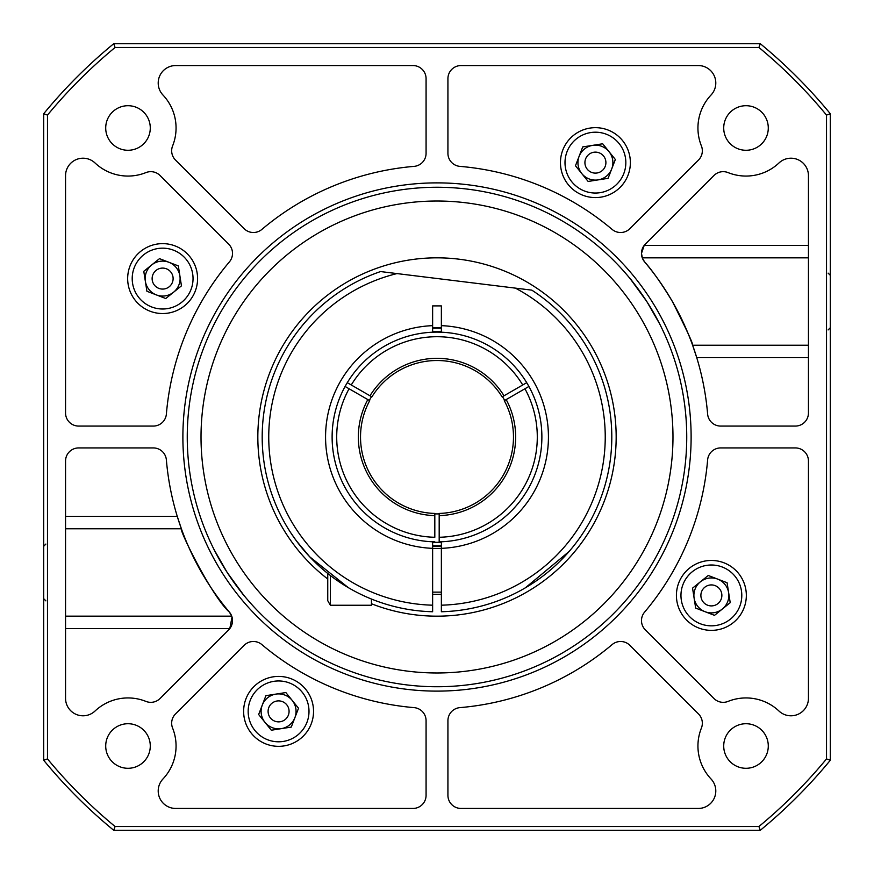 <?xml version="1.0" encoding="UTF-8"?>
<svg xmlns="http://www.w3.org/2000/svg" width="874" height="874" viewBox="0 0 874 874"><rect width="100%" height="100%" fill="white"/><g stroke="black" fill="none" stroke-linecap="round" stroke-linejoin="round"><path stroke-width="1.31" d="M371.45 603.748A179.17 179.17 0 0 0 607.9 383.194A179.17 179.17 0 0 0 334.36 290.146A179.17 179.17 0 0 0 327.75 579.003M437 594.32A157.32 157.32 0 0 0 441.37 594.254A157.32 157.32 0 0 1 432.63 594.254A157.32 157.32 0 0 0 437 594.32M432.63 546.163A109.25 109.25 0 0 0 441.37 546.163M441.37 327.837A109.25 109.25 0 0 0 432.63 327.837M434.815 513.442L434.815 515.627A78.66 78.66 0 0 1 367.812 399.582L369.702 400.674A76.475 76.475 0 0 0 434.815 513.442M439.185 541.858L439.185 513.442A76.475 76.475 0 0 0 504.298 400.674L506.188 399.582A78.66 78.66 0 0 1 439.185 515.627L439.185 513.879A76.912 76.912 0 0 1 434.815 513.879L434.815 537.27A100.291 100.291 0 0 1 349.076 388.755L345.099 386.461A104.88 104.88 0 0 0 434.815 541.858A104.88 104.88 0 0 1 345.099 386.461L369.331 400.456A76.912 76.912 0 0 1 371.516 396.665L369.997 395.791A78.66 78.66 0 0 1 504.003 395.791L502.113 396.883A76.475 76.475 0 0 0 371.887 396.883L347.284 382.681A104.88 104.88 0 0 1 526.716 382.681A104.88 104.88 0 0 0 347.284 382.681L351.261 384.975A100.291 100.291 0 0 1 522.739 384.975L502.484 396.665A76.912 76.912 0 0 1 504.669 400.456L528.901 386.461A104.88 104.88 0 0 1 439.185 541.858L439.185 537.27A100.291 100.291 0 0 0 524.924 388.755L528.901 386.461A104.88 104.88 0 0 1 439.185 541.858L439.185 542.295A105.317 105.317 0 0 0 441.37 542.23M432.63 545.726A108.813 108.813 0 0 0 441.37 545.726M441.37 328.274A108.813 108.813 0 0 0 432.63 328.274M441.37 331.77A105.317 105.317 0 0 0 432.63 331.77M432.63 542.23A105.317 105.317 0 0 0 439.185 542.295M526.716 382.681L522.739 384.975L526.716 382.681M523.187 589.076L523.777 588.737M525.405 587.798L569.083 551.494M432.63 325.652L432.63 332.207A104.88 104.88 0 0 0 332.12 437A104.88 104.88 0 0 0 432.63 541.793L432.63 548.348A111.435 111.435 0 0 1 325.565 437A111.435 111.435 0 0 1 432.63 325.652L432.63 305.9L441.37 305.9L441.37 325.652A111.435 111.435 0 0 1 548.435 437A111.435 111.435 0 0 1 441.37 548.348L441.37 605.19A168.245 168.245 0 0 0 515.365 288.125L396.982 273.584A168.245 168.245 0 0 0 432.63 605.19L432.63 546.25M348.213 587.568L309.746 556.836L296.264 540.678L291.009 533.14M432.63 605.19L432.63 611.745A174.8 174.8 0 0 1 380.551 271.563L396.982 273.584M515.365 288.125L531.796 290.135A174.8 174.8 0 0 1 441.37 611.745L441.37 605.19M441.37 548.348L441.37 541.793A104.88 104.88 0 0 0 541.88 437A104.88 104.88 0 0 0 441.37 332.207L441.37 325.652M276.96 701.014A10.488 10.488 0 0 0 270.427 717.969A10.488 10.488 0 0 0 288.376 715.151A10.488 10.488 0 0 0 276.96 701.014M292.189 700.402A17.48 17.48 0 0 0 262.276 705.089A17.48 17.48 0 0 0 281.297 728.643A17.48 17.48 0 0 0 292.189 700.402M283.307 741.425A30.415 30.415 0 0 0 302.251 692.274A30.415 30.415 0 0 0 250.204 700.435A30.415 30.415 0 0 0 283.307 741.425M284.006 745.915A34.96 34.96 0 0 0 313.121 705.963A34.96 34.96 0 0 0 273.169 676.837A34.96 34.96 0 0 0 244.054 716.8A34.96 34.96 0 0 0 284.006 745.915M258.649 714.506L271.322 730.216L291.271 727.081L298.526 708.246L285.853 692.547L265.904 695.671L258.649 714.506M187.255 437A249.745 249.745 0 0 0 561.873 653.282A249.745 249.745 0 0 0 561.873 220.718A249.745 249.745 0 0 0 187.255 437M182.885 437A254.115 254.115 0 0 1 564.058 216.927A254.115 254.115 0 0 1 564.058 657.073A254.115 254.115 0 0 1 182.885 437M243.606 595.019L227.185 572.47L214.25 549.943M213.354 548.162L216.807 554.848M234.461 583.122C252.936 606.589 242.961 595.565 227.185 572.47M630.394 278.981L646.815 301.53L659.75 324.057M660.646 325.838L657.193 319.152M639.539 290.878C621.064 267.411 631.039 278.435 646.815 301.53L653.315 312.182M232.025 617.055L229.796 628.603L65.55 628.603M65.55 528.77L181.377 528.77C179.083 529.95 212.295 597.226 229.425 612.15L231.741 616.17L65.55 616.17M808.45 357.663L696.753 357.663L692.437 344.706C693.432 344.454 686.756 330.055 672.401 301.53C661.716 283.875 652.441 270.645 644.575 261.85L642.456 258.354L641.483 253.394L644.204 245.397L808.45 245.397M162.968 778.974A17.48 17.48 0 0 0 175.696 808.45L412.965 808.45A13.11 13.11 0 0 0 426.075 795.34L426.075 720.689A13.11 13.11 0 0 0 414.068 707.623A271.596 271.596 0 0 1 261.85 644.575A13.11 13.11 0 0 0 244.13 645.329L175.499 713.949A13.11 13.11 0 0 0 172.604 728.097A48.07 48.07 0 0 1 162.968 778.974M172.604 145.903A13.11 13.11 0 0 0 175.499 160.051L244.13 228.671A13.11 13.11 0 0 0 261.85 229.425A271.596 271.596 0 0 1 414.068 166.377A13.11 13.11 0 0 0 426.075 153.311L426.075 78.66A13.11 13.11 0 0 0 412.965 65.55L175.696 65.55A17.48 17.48 0 0 0 162.968 95.026A48.07 48.07 0 0 1 172.604 145.903M645.329 244.13A13.11 13.11 0 0 0 644.575 261.85A271.596 271.596 0 0 1 707.623 414.068A13.11 13.11 0 0 0 720.689 426.075L795.34 426.075A13.11 13.11 0 0 0 808.45 412.965L808.45 175.696A17.48 17.48 0 0 0 778.974 162.968A48.07 48.07 0 0 1 728.097 172.604A13.11 13.11 0 0 0 713.949 175.499L645.329 244.13M701.396 145.903A48.07 48.07 0 0 1 711.032 95.026A17.48 17.48 0 0 0 698.304 65.55L461.035 65.55A13.11 13.11 0 0 0 447.925 78.66L447.925 153.311A13.11 13.11 0 0 0 459.932 166.377A271.596 271.596 0 0 1 612.15 229.425A13.11 13.11 0 0 0 629.87 228.671L698.501 160.051A13.11 13.11 0 0 0 701.396 145.903M711.032 778.974A48.07 48.07 0 0 1 701.396 728.097A13.11 13.11 0 0 0 698.501 713.949L629.87 645.329A13.11 13.11 0 0 0 612.15 644.575A271.596 271.596 0 0 1 459.932 707.623A13.11 13.11 0 0 0 447.925 720.689L447.925 795.34A13.11 13.11 0 0 0 461.035 808.45L698.304 808.45A17.48 17.48 0 0 0 711.032 778.974M644.575 612.15A13.11 13.11 0 0 0 645.329 629.87L713.949 698.501A13.11 13.11 0 0 0 728.097 701.396A48.07 48.07 0 0 1 778.974 711.032A17.48 17.48 0 0 0 808.45 698.304L808.45 461.035A13.11 13.11 0 0 0 795.34 447.925L720.689 447.925A13.11 13.11 0 0 0 707.623 459.932A271.596 271.596 0 0 1 644.575 612.15M201.02 437A235.98 235.98 0 0 0 554.99 641.363A235.98 235.98 0 0 0 554.99 232.637A235.98 235.98 0 0 0 201.02 437M105.71 746.003A22.287 22.287 0 0 0 139.141 765.307A22.287 22.287 0 0 0 139.141 726.709A22.287 22.287 0 0 0 105.71 746.003M723.716 746.003A22.287 22.287 0 0 0 757.146 765.307A22.287 22.287 0 0 0 757.146 726.709A22.287 22.287 0 0 0 723.716 746.003M723.716 127.997A22.287 22.287 0 0 0 757.146 147.291A22.287 22.287 0 0 0 757.146 108.693A22.287 22.287 0 0 0 723.716 127.997M105.71 127.997A22.287 22.287 0 0 0 139.141 147.291A22.287 22.287 0 0 0 139.141 108.693A22.287 22.287 0 0 0 105.71 127.997M65.55 516.337L177.247 516.337L181.563 529.294M229.425 612.15A271.596 271.596 0 0 1 166.377 459.932A13.11 13.11 0 0 0 153.311 447.925L78.66 447.925A13.11 13.11 0 0 0 65.55 461.035L65.55 698.304A17.48 17.48 0 0 0 95.026 711.032A48.07 48.07 0 0 1 145.903 701.396A13.11 13.11 0 0 0 160.051 698.501L228.671 629.87A13.11 13.11 0 0 0 229.425 612.15M830.3 760.271A509.105 509.105 0 0 1 760.271 830.3L113.729 830.3A509.105 509.105 0 0 1 43.7 760.271L43.7 113.729A509.105 509.105 0 0 1 113.729 43.7L760.271 43.7A509.105 509.105 0 0 1 830.3 113.729L830.3 760.271A3833.003 3319.474 -90 0 1 826.52 758.916L826.52 115.084A505.325 505.325 0 0 0 758.916 47.48L115.084 47.48A505.325 505.325 0 0 0 47.48 115.084L47.48 758.916A505.325 505.325 0 0 0 115.084 826.52L758.916 826.52A505.325 505.325 0 0 0 826.52 758.916M228.671 244.13L160.051 175.499A13.11 13.11 0 0 0 145.903 172.604A48.07 48.07 0 0 1 95.026 162.968A17.48 17.48 0 0 0 65.55 175.696L65.55 412.965A13.11 13.11 0 0 0 78.66 426.075L153.311 426.075A13.11 13.11 0 0 0 166.377 414.068A271.596 271.596 0 0 1 229.425 261.85A13.11 13.11 0 0 0 228.671 244.13M830.3 113.729A3833.003 3319.474 90 0 0 826.52 115.084M758.916 47.48A3833.003 3319.474 0 0 0 760.271 43.7M115.084 47.48A3833.003 3319.474 180 0 1 113.729 43.7M47.48 115.084A3833.003 3319.474 -90 0 0 43.7 113.729M760.271 830.3A3833.003 3319.474 180 0 0 758.916 826.52M47.48 758.916A3833.003 3319.474 90 0 1 43.7 760.271M113.729 830.3A3833.003 3319.474 -0 0 1 115.084 826.52M172.986 276.96A10.488 10.488 0 0 0 156.031 270.427A10.488 10.488 0 0 0 158.85 288.376A10.488 10.488 0 0 0 172.986 276.96M173.598 292.189A17.48 17.48 0 0 0 168.911 262.276A17.48 17.48 0 0 0 145.357 281.297A17.48 17.48 0 0 0 173.598 292.189M132.575 283.307A30.415 30.415 0 0 0 181.726 302.251A30.415 30.415 0 0 0 173.565 250.204A30.415 30.415 0 0 0 132.575 283.307M128.085 284.006A34.96 34.96 0 0 0 168.037 313.121A34.96 34.96 0 0 0 197.163 273.169A34.96 34.96 0 0 0 157.2 244.054A34.96 34.96 0 0 0 128.085 284.006M159.494 258.649L143.784 271.322L146.919 291.271L165.754 298.526L181.453 285.853L178.329 265.904L159.494 258.649M597.04 172.986A10.488 10.488 0 0 0 603.573 156.031A10.488 10.488 0 0 0 585.624 158.85A10.488 10.488 0 0 0 597.04 172.986M581.811 173.598A17.48 17.48 0 0 0 611.724 168.911A17.48 17.48 0 0 0 592.703 145.357A17.48 17.48 0 0 0 581.811 173.598M590.693 132.575A30.415 30.415 0 0 0 571.749 181.726A30.415 30.415 0 0 0 623.796 173.565A30.415 30.415 0 0 0 590.693 132.575M589.994 128.085A34.96 34.96 0 0 0 560.879 168.037A34.96 34.96 0 0 0 600.831 197.163A34.96 34.96 0 0 0 629.946 157.2A34.96 34.96 0 0 0 589.994 128.085M615.351 159.494L602.678 143.784L582.729 146.919L575.474 165.754L588.147 181.453L608.096 178.329L615.351 159.494M701.014 597.04A10.488 10.488 0 0 0 717.969 603.573A10.488 10.488 0 0 0 715.151 585.624A10.488 10.488 0 0 0 701.014 597.04M700.402 581.811A17.48 17.48 0 0 0 705.089 611.724A17.48 17.48 0 0 0 728.643 592.703A17.48 17.48 0 0 0 700.402 581.811M741.425 590.693A30.415 30.415 0 0 0 692.274 571.749A30.415 30.415 0 0 0 700.435 623.796A30.415 30.415 0 0 0 741.425 590.693M745.915 589.994A34.96 34.96 0 0 0 705.963 560.879A34.96 34.96 0 0 0 676.837 600.831A34.96 34.96 0 0 0 716.8 629.946A34.96 34.96 0 0 0 745.915 589.994M714.506 615.351L730.216 602.678L727.081 582.729L708.246 575.474L692.547 588.147L695.671 608.096L714.506 615.351M371.45 599.04L371.45 605.245L330.372 605.245L327.75 600.7L327.75 573.453M330.372 605.245L330.372 575.507M692.623 345.23L808.45 345.23M642.259 257.83L808.45 257.83M441.37 548.435L432.63 548.435M441.37 592.135L432.63 592.135M828.115 329.935L830.3 327.75M828.115 273.125L830.3 275.31M45.885 544.065L43.7 546.25M45.885 600.875L43.7 598.69"/></g></svg>
